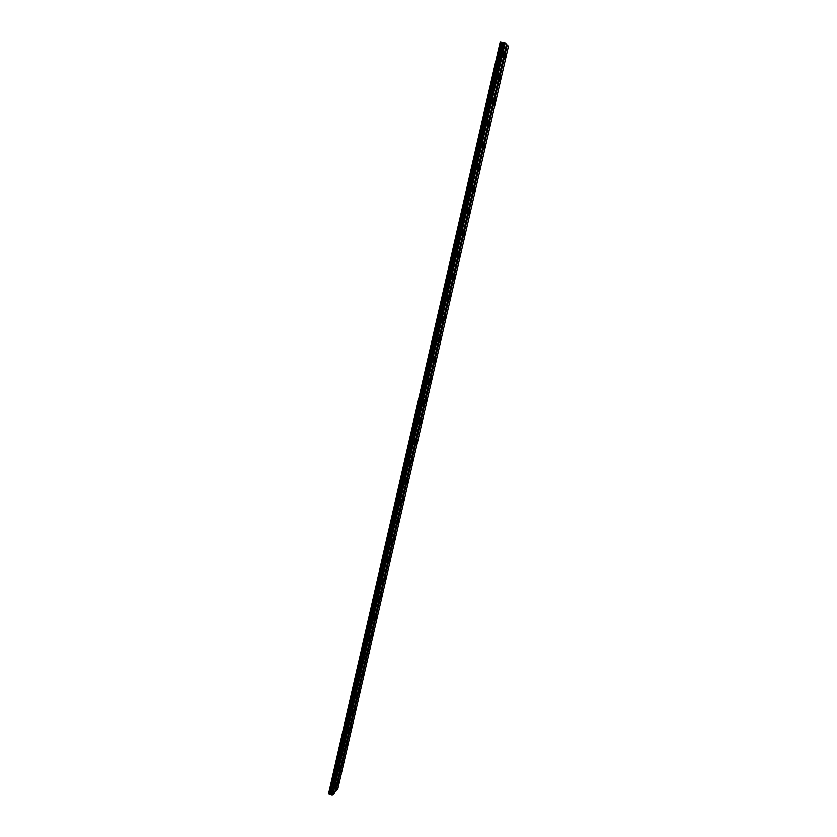 <?xml version="1.0" encoding="UTF-8"?>
<svg xmlns="http://www.w3.org/2000/svg" width="837" height="837" viewBox="0 0 837 837"><rect width="100%" height="100%" fill="white"/><g stroke="black" fill="none" stroke-linecap="round" stroke-linejoin="round"><path stroke-width="1.26" d="M503.623 55.441L503.769 53.013L502.796 54.635L502.65 57.073L503.623 55.441M336.526 784.164L335.198 786.686L336.526 784.164M340.649 766.19L339.32 768.68L340.649 766.19M344.792 748.1L343.484 750.559L344.792 748.1M348.966 729.895L347.658 732.323L348.966 729.895M353.172 711.565L351.875 713.971L353.172 711.565M357.399 693.12L356.112 695.505L357.399 693.12M361.657 674.559L360.381 676.913L361.657 674.559M365.936 655.873L364.67 658.206L365.936 655.873M370.257 637.072L368.991 639.363L370.257 637.072M374.599 618.135L374.683 616.9L373.428 619.171L373.344 620.405L374.599 618.135M378.962 599.083L379.056 597.817L377.801 600.066L377.717 601.332L378.962 599.083M383.367 579.905L383.451 578.608L382.122 582.123L383.367 579.905M387.793 560.591L387.876 559.262L386.558 562.788L387.793 560.591M392.25 541.162L392.344 539.802L391.025 543.318L392.25 541.162M396.738 521.587L396.832 520.195L395.619 522.34L395.524 523.732L396.738 521.587M401.247 501.897L401.341 500.463L400.055 504L401.247 501.897M405.799 482.06L405.893 480.595L404.606 484.152L405.799 482.06M410.381 462.097L410.475 460.601L409.293 462.662L409.199 464.158L410.381 462.097M414.985 441.999L415.089 440.461L413.813 444.028L414.985 441.999M419.63 421.764L419.724 420.184L418.458 423.773L419.63 421.764M424.296 401.394L424.401 399.772L423.145 403.371L424.296 401.394M429.004 380.877L429.109 379.224L427.853 382.833L429.004 380.877M433.733 360.224L433.848 358.529L432.708 360.465L432.603 362.159L433.733 360.224M438.504 339.424L438.619 337.688L437.489 339.592L437.385 341.339L438.504 339.424M443.307 318.489L443.422 316.7L442.302 318.583L442.198 320.372L443.307 318.489M448.14 297.407L448.255 295.576L447.042 299.269L448.14 297.407M453.016 276.179L453.131 274.295L451.917 278.01L453.016 276.179M457.912 254.793L458.027 252.868L456.835 256.603L457.912 254.793M462.851 233.261L462.976 231.284L461.898 233.084L461.783 235.061L462.851 233.261M467.82 211.583L467.946 209.553L466.764 213.351L467.82 211.583M472.832 189.748L472.957 187.666L471.911 189.413L471.786 191.495L472.832 189.748M477.875 167.766L478 165.621L476.964 167.348L476.839 169.492L477.875 167.766M482.949 145.617L483.085 143.42L481.924 147.322L482.949 145.617M488.065 123.311L488.201 121.062L487.05 124.995L488.065 123.311M493.213 100.858L493.349 98.546L492.208 102.522L493.213 100.858M498.402 78.228L498.549 75.864L497.555 77.506L497.408 79.871L498.402 78.228M505.611 57.355L505.757 54.949L504.784 56.56L504.638 58.977L505.611 57.355M339.498 780.565L338.179 783.066L339.498 780.565M343.599 762.716L342.291 765.175L343.599 762.716M347.721 744.742L346.424 747.179L347.721 744.742M351.875 726.662L350.588 729.069L351.875 726.662M356.06 708.458L354.773 710.843L356.06 708.458M360.266 690.138L358.989 692.502L360.266 690.138M364.503 671.703L363.237 674.036L364.503 671.703M368.761 653.153L367.506 655.455L368.761 653.153M373.051 634.477L371.806 636.758L373.051 634.477M377.372 615.676L377.456 614.442L376.127 617.926L377.372 615.676M381.714 596.76L381.808 595.494L380.573 597.723L380.479 598.989L381.714 596.76M386.087 577.718L386.181 576.421L384.957 578.618L384.863 579.915L386.087 577.718M390.492 558.541L390.586 557.222L389.278 560.717L390.492 558.541M394.928 539.248L395.022 537.898L393.808 540.043L393.725 541.393L394.928 539.248M399.385 519.819L399.479 518.438L398.192 521.943L399.385 519.819M403.873 500.275L403.978 498.852L402.785 500.944L402.691 502.367L403.873 500.275M408.393 480.584L408.498 479.13L407.316 481.202L407.221 482.656L408.393 480.584M412.944 460.768L413.049 459.283L411.877 461.323L411.783 462.809L412.944 460.768M417.527 440.827L417.632 439.289L416.47 441.308L416.376 442.836L417.527 440.827M422.141 420.739L422.246 419.17L421.095 421.168L421.001 422.727L422.141 420.739M426.786 400.515L426.891 398.914L425.646 402.482L426.786 400.515M431.463 380.165L431.568 378.512L430.333 382.101L431.463 380.165M436.171 359.669L436.276 357.985L435.052 361.584L436.171 359.669M440.911 339.037L441.026 337.301L439.802 340.931L440.911 339.037M445.682 318.259L445.797 316.48L444.583 320.132L445.682 318.259M450.484 297.334L450.599 295.513L449.511 297.365L449.406 299.186L450.484 297.334M455.328 276.273L455.443 274.41L454.365 276.231L454.25 278.104L455.328 276.273M460.204 255.065L460.319 253.151L459.136 256.865L460.204 255.065M465.1 233.711L465.226 231.744L464.169 233.523L464.043 235.49L465.1 233.711M470.049 212.2L470.174 210.192L469.002 213.958L470.049 212.2M475.018 190.543L475.144 188.482L474.108 190.219L473.983 192.28L475.018 190.543M480.03 168.739L480.156 166.615L479.005 170.455L480.03 168.739M485.073 146.778L485.209 144.602L484.194 146.297L484.058 148.473L485.073 146.778M490.158 124.661L490.294 122.422L489.153 126.335L490.158 124.661M495.274 102.386L495.41 100.095L494.416 101.748L494.28 104.039L495.274 102.386M500.421 79.954L500.568 77.6L499.584 79.233L499.438 81.587L500.421 79.954M500.212 41.86L328.554 793.832L329.286 794.229L501.133 41.986L500.212 41.86M501.133 41.986L505.192 42.896L506.448 44.183L334.758 792.744L332.854 795.087L329.286 794.229M506.887 44.863L335.616 791.342L337.803 789.019L508.446 46.234L506.406 44.371M335.616 791.342L334.884 792.241M500.432 41.85L328.69 794.02M332.854 795.087L505.192 42.896M335.93 791.321L507.212 44.968M502.043 42.352L330.217 793.989M330.877 794.229L502.807 42.499M503.351 42.488L331.243 794.7M332.404 795.108L504.711 42.739M503.654 42.478L331.452 794.962M331.944 795.14L504.24 42.582M503.728 42.478L331.494 795.024M331.839 795.15L504.136 42.551"/></g></svg>
